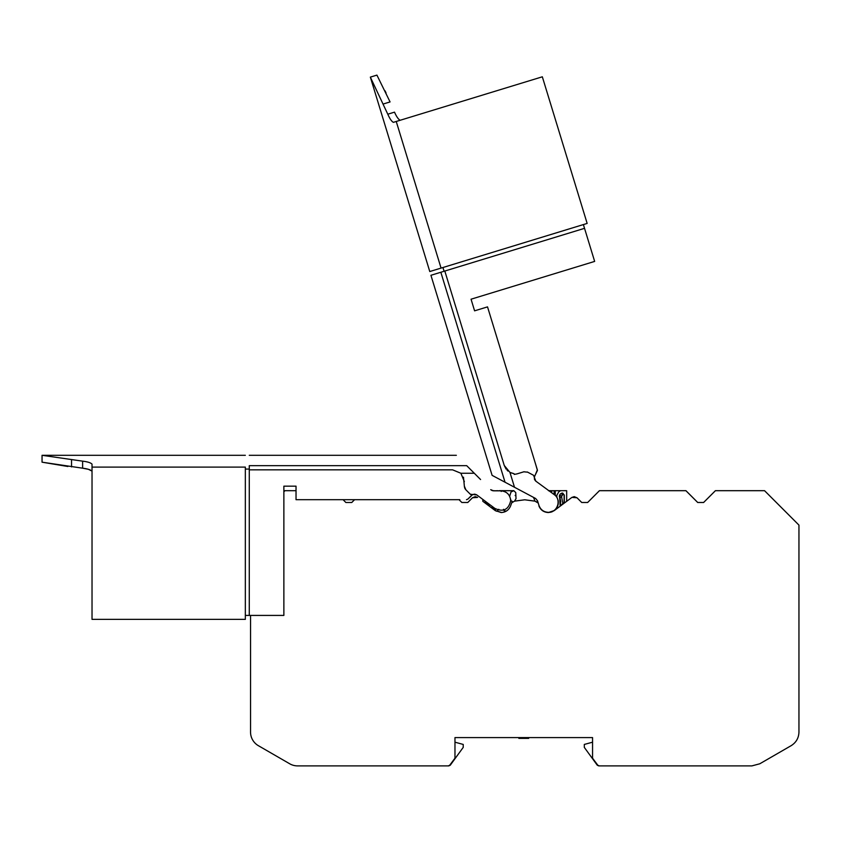 <?xml version="1.0" encoding="UTF-8"?>
<svg xmlns="http://www.w3.org/2000/svg" width="841" height="841" viewBox="0 0 841 841"><rect width="100%" height="100%" fill="white"/><g stroke="black" fill="none" stroke-linecap="round" stroke-linejoin="round"><path stroke-width="1.26" d="M501.026 490.702L499.565 490.702M510.582 499.112L511.044 500.879L512.243 501.31L511.706 502.813L514.503 501.162L516.027 498.629L515.764 492.584L513.809 490.681L510.592 490.702A1.966 1.966 0 0 0 510.55 490.702M504.558 491.533L504.558 490.702L512.863 490.702L511.044 491.922L513.798 490.702L515.764 492.584L515.922 496.179L515.144 495.433L515.922 496.179L516.017 498.787M504.558 490.702L497.756 490.818M494.224 490.818L497.756 490.702M494.224 490.702L492.563 490.702M511.044 491.922L509.667 496.253M511.044 500.879L510.582 499.102M498.797 509.31L496.831 511.275L495.37 510.697L495.37 508.784M501.52 512.526L497.494 511.16M505.483 511.275L506.534 510.971L505.483 511.275L503.517 509.31M482.818 501.299L495.16 510.54L501.152 512.537C505.683 512.306 508.826 510.098 510.582 505.925L512.243 501.31M491.985 490.513L490.713 489.662L493.488 490.818L500.879 490.818C506.818 491.428 510.088 494.708 510.697 500.647C508.584 509.741 503.286 512.316 494.823 508.385L476.815 494.929L470.319 494.245L465.851 489.777L464.358 486.172L463.486 477.173M471.685 495.296L467.869 499.102L472.631 494.603M494.382 509.898L494.224 507.943M503.664 510.067L504.085 510.697M480.568 479.528L466.713 465.672C452.921 451.88 452.921 451.88 466.713 465.672C452.921 451.88 452.921 451.88 466.713 465.672L249.272 465.672L249.272 615.423L245.341 615.423M249.272 469.825L452.563 469.825L460.879 473.252L464.358 481.62M354.587 499.68L351.769 502.498L345.872 502.498L343.075 499.68L345.872 502.498L351.769 502.476L354.576 499.68M471.423 494.802L470.582 494.466M465.557 489.462L464.842 488.348M464.747 488.127L464.369 486.466M495.16 510.54L491.817 506.135L494.224 509.751M508.143 490.681L501.036 490.681L501.194 491.47M501.036 490.681L499.228 490.681A0.788 0.788 0 0 1 499.396 490.702M476.616 494.792L474.766 494.161M474.639 494.151L472.873 494.487M482.818 501.32L482.818 499.417L476.815 494.929M249.272 615.423L283.869 615.423L283.869 486.172L296.032 486.172L296.032 499.68L459.806 499.68M461.846 502.498L467.764 502.498L472.474 497.788L475.249 496.632L477.583 497.399L472.474 497.767L467.764 502.476L461.846 502.476L459.028 499.68L461.846 502.476M249.272 465.672C249.272 451.859 249.272 451.859 249.272 465.672M467.869 499.102L466.482 499.68M485.173 502.929L485.173 501.173L485.173 503.076L485.383 502.487L486.634 503.433L486.603 502.245M489.325 506.177L488.852 503.927M485.383 501.331L485.383 502.487M488.232 505.357L486.634 503.433M487.917 505.126L485.173 503.076M511.706 502.813L510.582 505.925M514.503 501.162L524.742 499.796L534.992 501.162L537.788 502.813L537.651 501.162M296.032 490.681L290.839 490.702M290.839 490.681L284.941 490.681L283.869 491.764L283.869 486.172L296.032 486.172M245.341 469.068L249.272 469.068M92.026 467.102L245.341 467.102C245.341 451.417 245.341 451.417 245.341 467.102L245.341 619.354L92.026 619.354L92.026 464.148C90.765 462.75 87.632 461.751 82.618 461.152L42.05 455.307L42.05 462.182L82.618 468.185L88.442 469.32L91.806 471.002C90.355 469.688 87.296 468.742 82.618 468.185L82.618 461.152M88.189 462.182L85.982 461.667M67.858 466.492L42.05 462.182M283.869 491.775L284.941 490.702L296.032 490.702M519.685 490.019L533.509 497.378L534.992 501.162M440.842 272.263L505.042 482.229L535.633 498.503L537.546 500.826L538.934 505.367C540.553 509.741 543.685 512.064 548.332 512.327C557.583 512.842 561.851 499.323 553.967 494.445L535.833 481.157L534.298 477.246L537.357 469.888L487.528 306.881L474.597 310.834L471.044 299.207L594.65 261.414L584.537 228.332L430.928 275.291L492.101 475.354L505.042 482.229L492.101 475.354M396.237 121.472L393.409 122.334C391.717 121.556 389.846 118.844 387.796 114.208L370.345 77.12L429.783 271.538L441.062 268.09L396.237 121.472L542.329 76.804L587.155 223.422L441.062 268.09M399.99 120.316L399.275 119.685M394.692 112.547L394.513 112.147C396.416 116.457 398.214 119.107 399.906 120.116M383.37 103.969L390.066 101.929L376.926 75.112L370.345 77.12M385.02 90.807L386.082 93.036M444.09 271.275L442.944 267.512M583.391 224.568L584.537 228.332M474.597 310.834L471.044 299.207M534.687 476.143L537.441 470.466L535.412 463.496M534.466 479.328L534.329 476.994M533.572 475.333L534.298 477.246L534.14 476.027M510.508 472.674L514.03 473.704L509.951 472.4L504.243 465.451L444.815 271.054M504.243 465.451L506.124 469.12M507.091 470.245L507.953 471.044M514.24 474.398L516.942 473.904L514.24 474.398L514.03 473.704M533.289 475.144L527.318 471.99M524.101 471.727L516.942 473.904M527.706 472.179L523.817 471.801M534.55 479.549L535.633 480.999M535.833 481.157L548.837 490.681M548.458 490.702L550.256 490.702L548.458 490.702M537.788 502.813L537.241 501.31M544.011 511.275L542.95 510.971L544.011 511.275M551.728 492.805L551.728 490.702L548.868 490.702M556.847 495.244L558.897 491.691L560.6 490.702L558.897 491.691L556.847 495.244L556.847 497.22C559.402 502.298 558.571 506.745 554.335 510.54L548.332 512.537L551.107 512.137M551.99 511.843L554.114 510.445M555.26 509.467L554.114 510.697M555.26 509.751L556.595 508.185M557.005 507.533L558.077 504.831M558.235 504.074L558.256 501.078M558.161 500.532L557.31 498.061M551.728 490.702L555.26 490.702L555.26 495.517M560.674 501.446L559.549 495.275L560.159 506.177L554.335 510.54L571.88 497.42L574.235 496.632L577.021 497.788L581.73 502.498L577.021 497.767L571.901 497.388L566.676 501.31L566.676 490.681L555.26 490.702M566.666 490.702L566.666 501.32L564.311 503.076L564.311 495.034L562.345 493.068L560.253 494.045L561.956 493.068A1.177 0.988 90 0 1 562.955 494.245L561.546 496.6L562.86 503.433L564.111 502.487L564.111 495.034L563.333 494.245A1.177 0.988 90 0 0 562.345 493.068M548.458 490.681L550.266 490.681A0.788 0.788 0 0 0 550.098 490.702M560.253 494.045L559.549 495.275L560.253 494.045A1.177 0.736 -150 0 1 562.282 494.634M559.286 496.264L559.549 495.275L561.578 495.864M559.475 497.115A1.177 0.694 154.2 0 0 561.546 496.6M562.86 503.433L560.159 506.177L560.684 501.678M564.311 503.076L561.567 505.126M703.633 502.476L697.725 502.476L685.93 490.681L599.444 490.681L587.649 502.476L581.709 502.476L587.638 502.498L599.433 490.702L685.92 490.702L697.715 502.498L703.612 502.498L715.407 490.702L764.553 490.702L798.95 525.11L764.553 490.681L715.407 490.681L703.623 502.476M538.902 505.925C540.668 510.098 543.801 512.306 548.332 512.537M798.95 719.875L798.95 718.719M514.503 501.141L524.752 499.785L534.992 501.141M798.95 525.11L798.95 732.08C798.75 738.02 796.133 742.561 791.087 745.704L759.77 763.786L751.907 765.888L599.286 765.888L597.814 765.226L592.558 758.204L592.558 737.589L454.97 737.589L454.97 758.204L449.714 765.226L448.253 765.888L297.577 765.888A15.727 15.727 0 0 1 289.714 763.786L258.408 745.704A15.727 15.727 0 0 1 250.544 732.091L250.544 615.423M454.97 742.193L454.97 737.589L454.97 742.193L463.223 744.432L463.223 747.386L450.25 765.226L448.768 765.888L439.79 765.888M518.855 737.589L518.855 738.366L528.684 738.366L528.684 737.589M592.558 742.193L584.306 744.432L584.306 747.386L597.278 765.226L598.76 765.888L607.738 765.888M518.455 737.589L529.073 737.589M448.253 765.888L422.35 765.888M592.558 737.589L537.872 737.589M460.879 473.252L474.292 473.252M71.538 466.913L71.538 459.911M394.513 112.147L387.796 114.208M509.951 472.4L514.503 487.265M554.114 494.54L554.114 490.702M456.348 455.307L249.272 455.307M245.341 455.307L42.05 455.307"/></g></svg>
